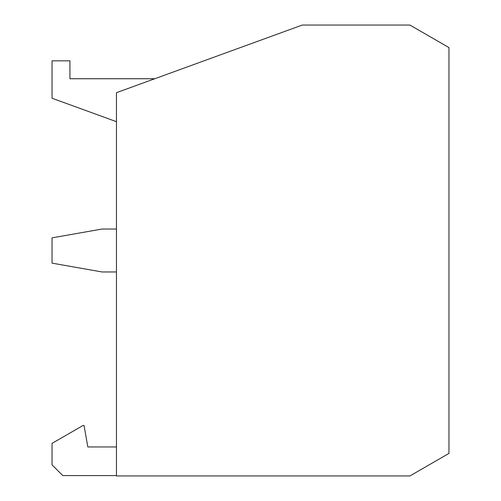 <?xml version="1.0" encoding="UTF-8"?>
<svg xmlns="http://www.w3.org/2000/svg" width="501" height="501" viewBox="0 0 501 501"><rect width="100%" height="100%" fill="white"/><g stroke="black" fill="none" stroke-linecap="round" stroke-linejoin="round"><path stroke-width="0.75" d="M116.464 229.026L102.148 229.026L52.035 237.862L52.035 263.138L102.148 271.974L116.464 271.974M116.464 446.961L87.825 446.961L84.043 425.487L83.034 425.487L52.035 443.379L52.035 464.853L62.775 475.593L116.464 475.593M116.464 121.687L52.035 98.24L52.035 60.84L69.933 60.84L69.933 78.738L154.784 78.738M116.464 475.95L409.912 475.95L448.965 453.405L448.965 47.595L409.912 25.05L302.285 25.05L116.464 92.685L116.464 475.95"/></g></svg>
